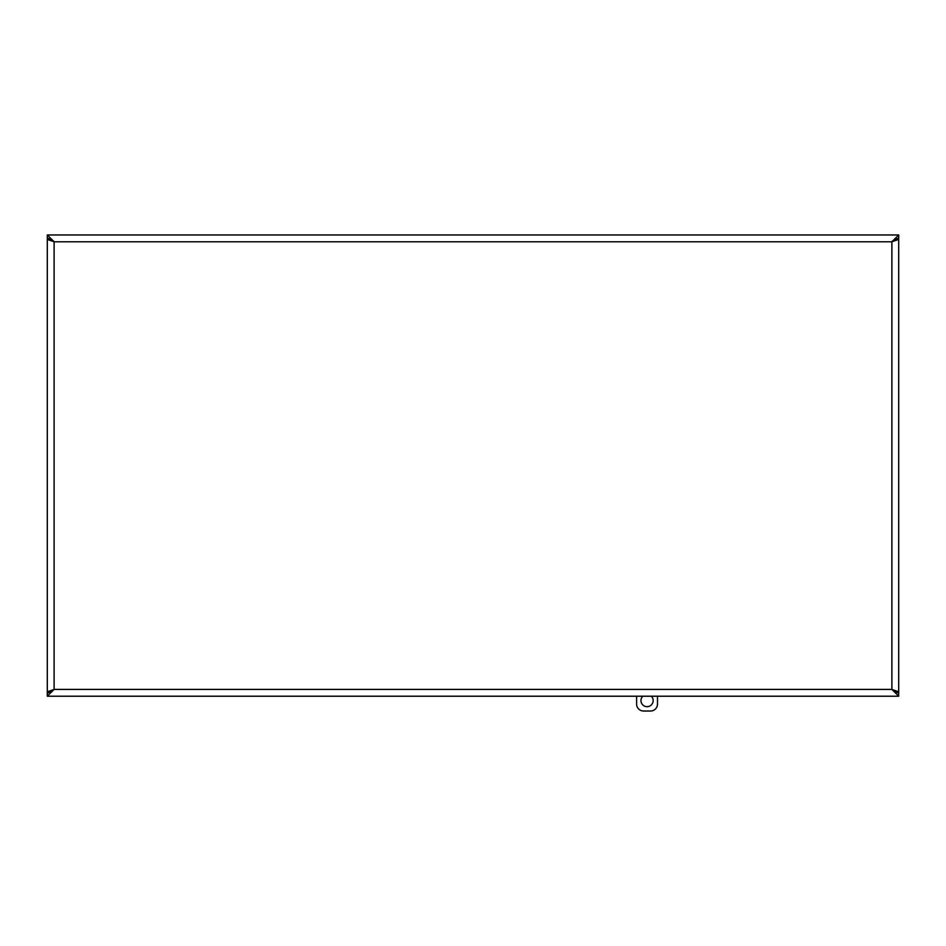 <?xml version="1.0" encoding="UTF-8"?>
<svg xmlns="http://www.w3.org/2000/svg" width="946" height="946" viewBox="0 0 946 946"><rect width="100%" height="100%" fill="white"/><g stroke="black" fill="none" stroke-linecap="round" stroke-linejoin="round"><path stroke-width="1.42" d="M892.847 241.514A6.811 6.811 -0 0 0 892.468 240.887M53.532 240.887A6.811 6.811 90 0 0 53.153 241.514M898.7 238.747L895.803 238.747L891.889 241.798L898.7 237.872L898.7 234.975L891.889 241.798L898.7 238.747L898.7 692.46L891.889 689.409L898.7 693.323L898.7 696.221L47.3 696.221L54.111 689.409L47.3 693.323L47.3 696.221M48.175 239.74L54.111 241.798L47.3 237.872L47.3 234.975L54.111 241.798L50.197 238.747L47.3 238.747L54.111 241.798L54.111 689.409L47.3 692.46L47.3 238.747M47.3 692.46L50.197 692.46L54.111 689.409L48.175 691.467M897.825 691.467L891.889 689.409L895.803 692.46L898.7 692.46M898.7 696.221L891.889 689.409L891.889 241.798L897.825 239.74M47.3 234.975L898.7 234.975M657.494 696.221L657.494 704.061A6.965 6.965 0 0 1 650.541 711.025L643.576 711.025A6.965 6.965 0 0 1 636.611 704.061L636.611 696.221M651.321 696.221A6.09 6.09 0 0 1 644.699 706.189A6.09 6.09 0 0 1 642.795 696.221M54.111 689.409L891.889 689.409M891.889 241.798L54.111 241.798"/></g></svg>
